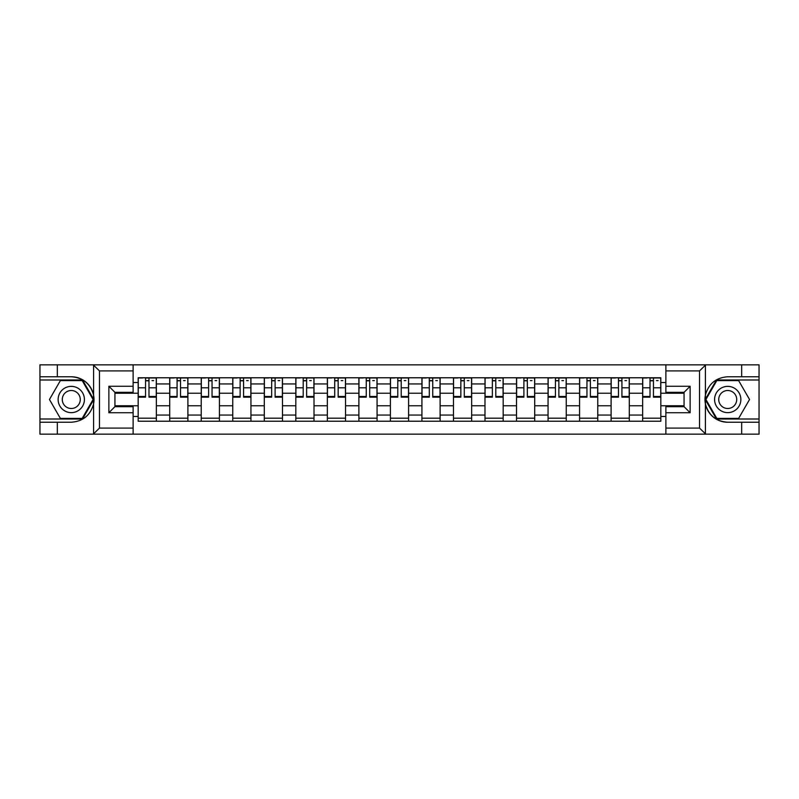 <?xml version="1.0" encoding="UTF-8"?>
<svg xmlns="http://www.w3.org/2000/svg" width="799" height="799" viewBox="0 0 799 799"><rect width="100%" height="100%" fill="white"/><g stroke="black" fill="none" stroke-linecap="round" stroke-linejoin="round"><path stroke-width="1.2" d="M698.825 434.157L759.05 434.157L759.05 379.994L716.463 379.994L705.207 399.5L716.463 419.006L759.05 419.006M133.123 434.157L665.877 434.157L665.877 406.671L684.064 406.671L684.064 392.329L665.877 392.329L665.877 364.843L133.123 364.843L133.123 392.329L114.936 392.329L114.936 406.671L133.123 406.671L133.123 434.157L93.223 434.157L99.475 428.094L133.123 428.094M93.223 434.157L39.95 434.157L39.95 422.242L57.328 422.242L57.328 434.157L100.175 434.157M100.175 364.843L39.95 364.843L39.95 419.006L82.537 419.006L93.793 399.5L82.537 379.994L39.95 379.994M665.877 364.843L759.05 364.843L759.05 376.758L741.672 376.758L741.672 364.843L698.825 364.843M169.708 421.223L169.708 383.939L156.364 383.939L156.364 421.223M156.364 383.939L156.364 377.777M169.708 383.939L169.708 377.777M187.895 377.777L187.895 421.223M201.228 421.223L201.228 377.777M219.425 377.777L219.425 421.223M232.759 421.223L232.759 377.777M250.946 377.777L250.946 421.223M264.289 421.223L264.289 377.777M282.476 377.777L282.476 421.223M295.82 421.223L295.82 377.777M314.007 377.777L314.007 421.223M327.35 421.223L327.35 377.777M345.538 377.777L345.538 421.223M358.881 421.223L358.881 377.777M377.068 377.777L377.068 421.223M390.401 421.223L390.401 377.777M408.599 377.777L408.599 421.223M421.932 421.223L421.932 377.777M440.119 377.777L440.119 421.223M453.462 421.223L453.462 377.777M471.65 377.777L471.65 421.223M484.993 421.223L484.993 377.777M503.18 377.777L503.18 421.223M516.524 421.223L516.524 377.777M534.711 377.777L534.711 421.223M548.054 421.223L548.054 377.777M566.241 377.777L566.241 421.223M579.575 421.223L579.575 377.777M597.772 377.777L597.772 421.223M611.105 421.223L611.105 377.777M629.292 377.777L629.292 421.223M642.636 421.223L642.636 377.777M642.636 405.762L629.292 405.762M611.105 405.762L597.772 405.762M579.575 405.762L566.241 405.762M548.054 405.762L534.711 405.762M516.524 405.762L503.18 405.762M484.993 405.762L471.65 405.762M453.462 405.762L440.119 405.762M421.932 405.762L408.599 405.762M390.401 405.762L377.068 405.762M358.881 405.762L345.538 405.762M327.35 405.762L314.007 405.762M295.82 405.762L282.476 405.762M264.289 405.762L250.946 405.762M232.759 405.762L219.425 405.762M201.228 405.762L187.895 405.762M169.708 405.762L156.364 405.762M642.636 393.238L629.292 393.238M611.105 393.238L597.772 393.238M579.575 393.238L566.241 393.238M548.054 393.238L534.711 393.238M516.524 393.238L503.18 393.238M484.993 393.238L471.65 393.238M453.462 393.238L440.119 393.238M421.932 393.238L408.599 393.238M390.401 393.238L377.068 393.238M358.881 393.238L345.538 393.238M327.35 393.238L314.007 393.238M295.82 393.238L282.476 393.238M264.289 393.238L250.946 393.238M232.759 393.238L219.425 393.238M201.228 393.238L187.895 393.238M169.708 393.238L156.364 393.238M114.936 405.762L138.177 405.762L138.177 393.238L114.936 393.238M133.123 382.521L138.177 382.521L138.177 393.238M684.064 393.238L660.823 393.238L660.823 377.777L138.177 377.777L138.177 382.521M660.823 382.521L665.877 382.521M665.877 416.479L660.823 416.479L660.823 405.762L684.064 405.762M138.177 405.762L138.177 421.223L660.823 421.223L660.823 416.479M138.177 416.479L133.123 416.479M660.823 393.238L660.823 405.762M156.364 418.197L138.177 418.197M145.548 380.803L148.984 380.803M187.895 418.197L169.708 418.197M177.078 380.803L180.514 380.803M219.425 418.197L201.228 418.197M208.609 380.803L212.045 380.803M250.946 418.197L232.759 418.197M240.139 380.803L243.575 380.803M282.476 418.197L264.289 418.197M271.67 380.803L275.106 380.803M314.007 418.197L295.82 418.197M303.201 380.803L306.636 380.803M345.538 418.197L327.35 418.197M334.721 380.803L338.157 380.803M377.068 418.197L358.881 418.197M366.252 380.803L369.687 380.803M408.599 418.197L390.401 418.197M397.782 380.803L401.218 380.803M440.119 418.197L421.932 418.197M429.313 380.803L432.748 380.803M471.65 418.197L453.462 418.197M460.843 380.803L464.279 380.803M503.18 418.197L484.993 418.197M492.364 380.803L495.799 380.803M534.711 418.197L516.524 418.197M523.894 380.803L527.33 380.803M566.241 418.197L548.054 418.197M555.425 380.803L558.861 380.803M597.772 418.197L579.575 418.197M586.955 380.803L590.391 380.803M629.292 418.197L611.105 418.197M618.486 380.803L621.922 380.803M660.823 418.197L642.636 418.197M650.016 380.803L653.452 380.803M148.984 397.173L148.984 377.977L156.264 377.977L156.264 397.173L148.984 397.173M145.548 380.604L148.984 380.604M152.02 380.604L153.638 380.604M142.522 377.977L138.277 377.977L138.277 397.173L145.548 397.173L145.548 377.977L152.02 377.977M180.514 397.173L180.514 377.977L187.795 377.977L187.795 397.173L180.514 397.173M177.078 380.604L180.514 380.604M183.55 380.604L185.168 380.604M174.052 377.977L169.807 377.977L169.807 397.173L177.078 397.173L177.078 377.977L183.55 377.977M212.045 397.173L212.045 377.977L219.326 377.977L219.326 397.173L212.045 397.173M208.609 380.604L212.045 380.604M215.081 380.604L216.689 380.604M205.573 377.977L201.338 377.977L201.338 397.173L208.609 397.173L208.609 377.977L215.081 377.977M57.328 422.242L71.281 422.242C83.016 421.363 90.447 415.25 93.583 403.904L93.583 395.096C90.447 383.75 83.016 377.637 71.281 376.758L39.95 376.758M39.95 422.242L39.95 419.006M133.123 370.906L99.475 370.906L93.223 364.843L57.328 364.843L57.328 376.758M93.223 364.843L133.123 364.843M71.281 376.758A22.742 22.742 0 0 1 93.583 403.904L93.583 433.987M114.936 392.329L108.874 386.267L133.123 386.267M133.123 412.733L108.874 412.733L114.936 406.671M705.777 364.843L699.524 370.906L665.877 370.906M741.672 376.758L727.719 376.758C715.984 377.637 708.553 383.75 705.417 395.096L705.417 403.904C708.553 415.25 715.984 421.363 727.719 422.242L759.05 422.242M759.05 376.758L759.05 379.994M665.877 428.094L699.524 428.094L705.777 434.157L741.672 434.157L741.672 422.242M705.777 434.157L665.877 434.157M727.719 422.242A22.742 22.742 0 0 1 705.417 395.096L705.417 365.013M684.064 406.671L690.126 412.733L665.877 412.733M665.877 386.267L690.126 386.267L684.064 392.329M58.137 399.5A13.134 13.134 0 0 0 71.281 412.634A13.134 13.134 0 0 0 84.414 399.5A13.134 13.134 0 0 0 71.281 386.366A13.134 13.134 0 0 0 58.137 399.5M62.282 399.5A8.999 8.999 0 0 0 71.281 408.499A8.999 8.999 0 0 0 80.27 399.5A8.999 8.999 0 0 0 71.281 390.501A8.999 8.999 0 0 0 62.282 399.5M82.187 380.604L93.093 399.5L82.187 418.396L60.364 418.396L49.458 399.5L60.364 380.604L82.187 380.604M714.586 399.5A13.134 13.134 0 0 0 727.719 412.634A13.134 13.134 0 0 0 740.863 399.5A13.134 13.134 0 0 0 727.719 386.366A13.134 13.134 0 0 0 714.586 399.5M718.73 399.5A8.999 8.999 0 0 0 727.719 408.499A8.999 8.999 0 0 0 736.718 399.5A8.999 8.999 0 0 0 727.719 390.501A8.999 8.999 0 0 0 718.73 399.5M738.636 380.604L749.542 399.5L738.636 418.396L716.813 418.396L705.907 399.5L716.813 380.604L738.636 380.604M243.575 397.173L243.575 377.977L250.846 377.977L250.846 397.173L243.575 397.173M240.139 380.604L243.575 380.604M246.601 380.604L248.219 380.604M237.103 377.977L232.859 377.977L232.859 397.173L240.139 397.173L240.139 377.977L246.601 377.977M275.106 397.173L275.106 377.977L282.377 377.977L282.377 397.173L275.106 397.173M271.67 380.604L275.106 380.604M278.132 380.604L279.75 380.604M268.634 377.977L264.389 377.977L264.389 397.173L271.67 397.173L271.67 377.977L278.132 377.977M306.636 397.173L306.636 377.977L313.907 377.977L313.907 397.173L306.636 397.173M303.201 380.604L306.636 380.604M309.662 380.604L311.28 380.604M300.164 377.977L295.92 377.977L295.92 397.173L303.201 397.173L303.201 377.977L309.662 377.977M338.157 397.173L338.157 377.977L345.438 377.977L345.438 397.173L338.157 397.173M334.721 380.604L338.157 380.604M341.193 380.604L342.811 380.604M331.695 377.977L327.45 377.977L327.45 397.173L334.721 397.173L334.721 377.977L341.193 377.977M369.687 397.173L369.687 377.977L376.968 377.977L376.968 397.173L369.687 397.173M366.252 380.604L369.687 380.604M372.724 380.604L374.341 380.604M363.225 377.977L358.981 377.977L358.981 397.173L366.252 397.173L366.252 377.977L372.724 377.977M401.218 397.173L401.218 377.977L408.499 377.977L408.499 397.173L401.218 397.173M397.782 380.604L401.218 380.604M404.254 380.604L405.862 380.604M394.746 377.977L390.501 377.977L390.501 397.173L397.782 397.173L397.782 377.977L404.254 377.977M432.748 397.173L432.748 377.977L440.019 377.977L440.019 397.173L432.748 397.173M429.313 380.604L432.748 380.604M435.775 380.604L437.393 380.604M426.276 377.977L422.032 377.977L422.032 397.173L429.313 397.173L429.313 377.977L435.775 377.977M464.279 397.173L464.279 377.977L471.55 377.977L471.55 397.173L464.279 397.173M460.843 380.604L464.279 380.604M467.305 380.604L468.923 380.604M457.807 377.977L453.562 377.977L453.562 397.173L460.843 397.173L460.843 377.977L467.305 377.977M495.799 397.173L495.799 377.977L503.08 377.977L503.08 397.173L495.799 397.173M492.364 380.604L495.799 380.604M498.836 380.604L500.454 380.604M489.338 377.977L485.093 377.977L485.093 397.173L492.364 397.173L492.364 377.977L498.836 377.977M527.33 397.173L527.33 377.977L534.611 377.977L534.611 397.173L527.33 397.173M523.894 380.604L527.33 380.604M530.366 380.604L531.984 380.604M520.868 377.977L516.623 377.977L516.623 397.173L523.894 397.173L523.894 377.977L530.366 377.977M558.861 397.173L558.861 377.977L566.141 377.977L566.141 397.173L558.861 397.173M555.425 380.604L558.861 380.604M561.897 380.604L563.515 380.604M552.399 377.977L548.154 377.977L548.154 397.173L555.425 397.173L555.425 377.977L561.897 377.977M590.391 397.173L590.391 377.977L597.662 377.977L597.662 397.173L590.391 397.173M586.955 380.604L590.391 380.604M593.427 380.604L595.035 380.604M583.919 377.977L579.674 377.977L579.674 397.173L586.955 397.173L586.955 377.977L593.427 377.977M621.922 397.173L621.922 377.977L629.193 377.977L629.193 397.173L621.922 397.173M618.486 380.604L621.922 380.604M624.948 380.604L626.566 380.604M615.45 377.977L611.205 377.977L611.205 397.173L618.486 397.173L618.486 377.977L624.948 377.977M653.452 397.173L653.452 377.977L660.723 377.977L660.723 397.173L653.452 397.173M650.016 380.604L653.452 380.604M656.478 380.604L658.096 380.604M646.98 377.977L642.736 377.977L642.736 397.173L650.016 397.173L650.016 377.977L656.478 377.977M611.105 383.939L597.772 383.939M579.575 383.939L566.241 383.939M548.054 383.939L534.711 383.939M516.524 383.939L503.18 383.939M484.993 383.939L471.65 383.939M453.462 383.939L440.119 383.939M421.932 383.939L408.599 383.939M390.401 383.939L377.068 383.939M358.881 383.939L345.538 383.939M327.35 383.939L314.007 383.939M295.82 383.939L282.476 383.939M264.289 383.939L250.946 383.939M232.759 383.939L219.425 383.939M201.228 383.939L187.895 383.939M642.636 383.939L629.292 383.939M611.105 415.061L597.772 415.061M579.575 415.061L566.241 415.061M548.054 415.061L534.711 415.061M516.524 415.061L503.18 415.061M484.993 415.061L471.65 415.061M453.462 415.061L440.119 415.061M421.932 415.061L408.599 415.061M390.401 415.061L377.068 415.061M358.881 415.061L345.538 415.061M327.35 415.061L314.007 415.061M295.82 415.061L282.476 415.061M264.289 415.061L250.946 415.061M232.759 415.061L219.425 415.061M201.228 415.061L187.895 415.061M169.708 415.061L156.364 415.061M642.636 415.061L629.292 415.061M148.984 396.484L156.264 396.484M148.984 387.795L156.264 387.795M138.277 396.484L145.548 396.484M138.277 387.795L145.548 387.795M180.514 396.484L187.795 396.484M180.514 387.795L187.795 387.795M169.807 396.484L177.078 396.484M169.807 387.795L177.078 387.795M212.045 396.484L219.326 396.484M212.045 387.795L219.326 387.795M201.338 396.484L208.609 396.484M201.338 387.795L208.609 387.795M93.583 395.096L93.583 365.013M99.475 370.906L99.475 428.094M108.874 412.733L108.874 386.267M705.417 403.904L705.417 433.987M699.524 428.094L699.524 370.906M690.126 386.267L690.126 412.733M243.575 396.484L250.846 396.484M243.575 387.795L250.846 387.795M232.859 396.484L240.139 396.484M232.859 387.795L240.139 387.795M275.106 396.484L282.377 396.484M275.106 387.795L282.377 387.795M264.389 396.484L271.67 396.484M264.389 387.795L271.67 387.795M306.636 396.484L313.907 396.484M306.636 387.795L313.907 387.795M295.92 396.484L303.201 396.484M295.92 387.795L303.201 387.795M338.157 396.484L345.438 396.484M338.157 387.795L345.438 387.795M327.45 396.484L334.721 396.484M327.45 387.795L334.721 387.795M369.687 396.484L376.968 396.484M369.687 387.795L376.968 387.795M358.981 396.484L366.252 396.484M358.981 387.795L366.252 387.795M401.218 396.484L408.499 396.484M401.218 387.795L408.499 387.795M390.501 396.484L397.782 396.484M390.501 387.795L397.782 387.795M432.748 396.484L440.019 396.484M432.748 387.795L440.019 387.795M422.032 396.484L429.313 396.484M422.032 387.795L429.313 387.795M464.279 396.484L471.55 396.484M464.279 387.795L471.55 387.795M453.562 396.484L460.843 396.484M453.562 387.795L460.843 387.795M495.799 396.484L503.08 396.484M495.799 387.795L503.08 387.795M485.093 396.484L492.364 396.484M485.093 387.795L492.364 387.795M527.33 396.484L534.611 396.484M527.33 387.795L534.611 387.795M516.623 396.484L523.894 396.484M516.623 387.795L523.894 387.795M558.861 396.484L566.141 396.484M558.861 387.795L566.141 387.795M548.154 396.484L555.425 396.484M548.154 387.795L555.425 387.795M590.391 396.484L597.662 396.484M590.391 387.795L597.662 387.795M579.674 396.484L586.955 396.484M579.674 387.795L586.955 387.795M621.922 396.484L629.193 396.484M621.922 387.795L629.193 387.795M611.205 396.484L618.486 396.484M611.205 387.795L618.486 387.795M653.452 396.484L660.723 396.484M653.452 387.795L660.723 387.795M642.736 396.484L650.016 396.484M642.736 387.795L650.016 387.795"/></g></svg>
